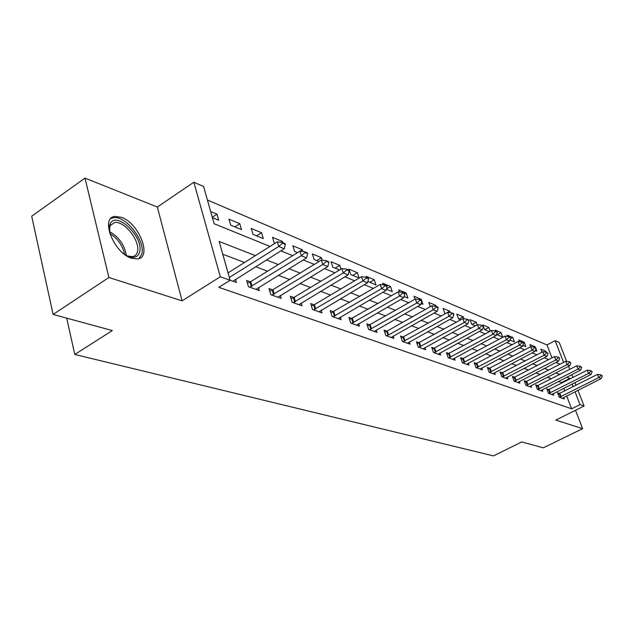 <?xml version="1.0" encoding="UTF-8"?>
<svg xmlns="http://www.w3.org/2000/svg" width="634" height="634" viewBox="0 0 634 634"><rect width="100%" height="100%" fill="white"/><g stroke="black" fill="none" stroke-linecap="round" stroke-linejoin="round"><path stroke-width="0.95" d="M121.387 217.319L114.984 216.432C99.8 217.446 113.866 253.172 131.634 258.26L137.554 258.949C152.477 257.499 138.949 223.065 121.387 217.319M551.976 357.885L546.984 344.951L555.146 340.656L559.243 342.447L566.637 361.38M577.931 390.298L584.08 406.053L555.796 420.088L582.622 428.647L543.314 447.826L521.703 441.946L493.474 455.894L74.78 354.461L112.321 330.552L53.105 314.44L31.7 216.226L84.996 178.106L108.897 277.494L182.093 300.849L220.307 276.765L193.845 182.22L203.593 186.499L214.133 223.747L270.021 246.436M182.093 300.849L157.319 207.033L84.996 178.106M157.319 207.033L193.845 182.22M546.984 344.951L207.429 200.035M582.622 428.647L575.521 410.301M53.105 314.44L108.897 277.494M212.414 217.66L218.714 220.252L216.987 214.181L210.686 211.558M230.705 225.189L241.514 229.635L239.779 223.683L228.969 219.174L230.705 225.189M252.966 234.342L263.3 238.598L261.557 232.757L251.222 228.454L252.966 234.342M282.748 242.632L282.384 241.435L272.501 237.322L274.245 243.099L274.894 243.369M302.886 251.547L302.323 249.748L292.86 245.802L294.612 251.476L297.481 252.657M322.223 260.178L321.438 257.713L312.364 253.933L314.115 259.504L319.013 261.517M340.981 269.117L339.761 265.353L331.059 261.723L332.818 267.191L339.562 269.965M350.753 274.57L359.113 278.009L357.362 272.683L349.001 269.196L350.753 274.57M367.886 281.377L376.01 284.959L374.266 279.729L366.23 276.376L366.595 277.478M386.368 289.223L392.264 291.648L390.52 286.497L382.793 283.279L383.316 284.832M404.12 296.522L407.892 298.075L406.156 293.019L398.723 289.92L399.444 292.028M421.127 303.52L422.949 304.272L421.864 301.158M415.048 299.161L414.057 296.308L421.214 299.288L421.578 300.326M430.304 306.674L428.83 302.466L435.724 305.342L436.295 307.014L438.221 307.807L437.983 307.149L436.065 306.349L431.833 305.81L433.228 309.788L388.61 334.95L387.295 331.011L431.833 305.81M444.791 313.251L445.52 313.553L449.72 311.167L443.063 308.393L444.791 313.251M450.259 312.697L449.72 311.167M463.937 318.791L463.224 316.794L456.797 314.123L458.517 318.902L460.744 319.813M477.204 324.83L476.253 322.231L470.056 319.647L471.759 324.354L475.373 325.836M490.225 331.21L488.846 327.477L482.854 324.98L484.558 329.617L489.456 331.63M496.691 334.078L496.921 334.697L502.707 337.082L501.019 332.549L495.233 330.132L495.582 331.083M509.926 340.054L514.467 341.916L512.795 337.454L507.192 335.117L507.691 336.464M522.836 345.364L525.855 346.6L524.183 342.202L518.763 339.943L519.428 341.694M535.286 350.483L536.871 351.133L535.952 348.716M530.777 346.735L529.969 344.611L535.215 346.798L535.564 347.701M541.975 352.155L540.818 349.128L545.906 351.252L546.27 352.195M255.423 255.637L219.158 241.483L230.126 280.252L218.817 287.337L571.63 408.811L566.669 395.965M564.736 390.964L563.713 388.293M561.732 383.166L561.502 382.587L558.467 381.43M551.406 378.76L547.356 377.222M540.16 374.496L535.865 372.871M528.526 370.09L523.977 368.362M516.488 365.525L511.662 363.694M504.022 360.801L498.903 358.86M491.096 355.904L485.676 353.851M477.703 350.832L471.958 348.652M463.811 345.562L457.708 343.256M449.379 340.101L442.912 337.645M434.385 334.419L427.522 331.812M418.797 328.507L411.514 325.749M402.582 322.365L394.839 319.433M385.686 315.962L377.468 312.847M368.085 309.297L359.343 305.984M349.722 302.331L340.418 298.812M330.544 295.072L320.646 291.315M310.502 287.471L299.961 283.477M289.532 279.531L278.302 275.275M267.572 271.209L255.589 266.668M244.55 262.484L222.764 254.226M230.11 280.212L236.442 282.455L235.515 279.222M250.438 281.821L246.666 280.458L248.48 286.734L259.33 290.594L258.426 287.503M272.628 289.841L268.99 288.525L270.813 294.675L281.171 298.36L280.291 295.412M293.835 297.497L290.317 296.229L292.147 302.26L302.046 305.778L301.182 302.957M314.099 304.819L310.708 303.599L312.538 309.503L322.009 312.871L321.169 310.177M333.508 311.833L330.219 310.644L332.05 316.445L341.116 319.663L340.299 317.079M352.092 318.545L348.914 317.396L350.737 323.086L359.43 326.177L358.63 323.689M369.915 324.98L366.832 323.871L368.655 329.458L377 332.422L376.216 330.029M387.017 331.162L384.03 330.084L385.852 335.568L393.857 338.413L393.088 336.115M403.446 337.098L400.553 336.052L402.36 341.433L410.055 344.167L409.302 341.956M419.24 342.804L416.427 341.781L418.234 347.075L425.628 349.706L424.899 347.567M434.425 348.288L431.699 347.305L433.498 352.504L440.614 355.032L439.901 352.972M449.054 353.574L446.399 352.615L448.19 357.727L455.046 360.16L454.34 358.17M463.137 358.662L460.561 357.727L462.337 362.751L468.954 365.105L468.264 363.179M476.72 363.567L474.208 362.656L475.983 367.601L482.355 369.868L481.681 368.005M489.828 368.299L487.38 367.419L489.139 372.285L495.289 374.464L494.631 372.657M502.469 372.871L500.083 372.007L501.843 376.794L507.779 378.91L507.137 377.151M514.689 377.285L512.359 376.445L514.103 381.153L519.848 383.198L519.214 381.494M526.497 381.549L524.223 380.725L525.958 385.369L531.506 387.342L530.888 385.686M537.909 385.67L535.698 384.87L537.418 389.442L542.783 391.352L542.181 389.744M548.957 389.664L546.793 388.88L548.505 393.381L553.704 395.228L553.11 393.666M559.648 393.524L557.54 392.763L559.236 397.201L564.268 398.984L563.681 397.47M66.705 318.141L74.78 354.461M584.08 406.053L580.047 404.619L575.038 391.757M571.63 408.811L580.047 404.619M230.126 280.252L220.307 276.765M568.563 366.325L569.752 369.36M571.813 374.623L572.922 377.476M574.927 382.611L575.973 385.282M563.61 362.386L555.146 340.656M280.886 250.85L292.678 255.637M303.226 259.924L314.282 264.41M324.537 268.57L334.895 272.779M344.872 276.828L354.596 280.775M364.296 284.721L373.434 288.422M382.881 292.266L391.471 295.745M400.68 299.486L408.748 302.767M417.727 306.412L425.319 309.495M434.084 313.053L441.232 315.954M449.783 319.425L456.512 322.159M464.865 325.551L471.205 328.127M479.367 331.439L485.343 333.864M493.323 337.106L498.958 339.388M506.764 342.558L512.074 344.714M519.714 347.82L524.722 349.849M532.203 352.884L536.919 354.802M544.249 357.782L548.703 359.589M555.883 362.505L560.084 364.209M570.045 378.934L569.823 378.347L566.812 377.175M559.822 374.448L555.804 372.879M548.679 370.097L544.424 368.441M537.149 365.596L532.639 363.837M525.221 360.944L520.443 359.074M512.866 356.118L507.802 354.144M500.067 351.125L494.686 349.025M486.785 345.942L481.087 343.715M473.012 340.561L466.965 338.207M458.707 334.982L452.288 332.478M443.84 329.181L437.032 326.526M428.386 323.142L421.158 320.321M412.298 316.865L404.619 313.87M395.537 310.327L387.382 307.141M378.07 303.512L369.392 300.12M359.843 296.395L350.618 292.789M340.815 288.969L330.988 285.134M320.915 281.203L310.454 277.113M300.096 273.072L288.938 268.721M278.286 264.56L266.383 259.916M573.088 386.74L572.05 384.069M561.502 382.587L569.823 378.347M212.303 217.264L216.987 214.181M544.527 351.973L545.906 351.252M534.414 347.226L535.215 346.798M523.375 342.637L524.183 342.202M510.402 338.738L512.795 337.454M496.985 334.728L501.019 332.549M484.764 329.704L488.846 327.477M472.124 324.497L476.253 322.231M459.04 319.116L463.224 316.794M434.33 306.127L435.724 305.342M420.318 299.803L421.214 299.288M404.825 293.788L406.156 293.019M386.478 288.858L390.52 286.497M369.749 282.384L374.266 279.729M352.789 275.41L357.362 272.683M335.132 268.142L339.761 265.353M316.746 260.582L321.438 257.713M300.001 251.191L302.323 249.748M281.028 242.291L282.384 241.435M256.675 235.872L261.557 232.757M234.834 226.885L239.779 223.683M285.3 244.367L285.062 243.591L282.312 242.45L282.55 243.226L285.3 244.367L284.254 248.742L232.979 281.227M229.342 277.494L278.738 246.483L277.327 241.831L282.312 242.45M228.042 272.889L277.327 241.831M284.254 248.742L278.738 246.483L282.55 243.226M307.617 253.624L307.379 252.863L304.756 251.777L304.994 252.538L307.617 253.624L306.547 257.879L255.985 289.405M249.733 287.186L301.293 255.724L299.882 251.175L304.756 251.777M247.426 283.089L250.747 281.647L299.882 251.175M306.547 257.879L301.293 255.724L304.994 252.538M328.887 262.444L328.65 261.707L326.145 260.669L326.383 261.414L328.887 262.444L327.802 266.589L277.946 297.211M271.978 295.087L322.793 264.536L321.375 260.075L326.145 260.669M269.743 291.054L272.937 289.667L321.375 260.075M327.802 266.589L322.793 264.536L326.383 261.414M349.191 270.869L348.954 270.147L346.56 269.149L346.798 269.878L349.191 270.869L348.09 274.902L298.923 304.669M293.217 302.64L343.303 272.945L341.892 268.57L346.56 269.149M291.054 298.662L294.136 297.33L341.892 268.57M348.09 274.902L343.303 272.945L346.798 269.878M368.584 278.92L368.346 278.207L366.064 277.256L366.301 277.969L368.584 278.92L367.474 282.843L318.981 311.801M313.529 309.86L362.902 280.973L361.491 276.686L366.064 277.256M311.429 305.937L314.401 304.661L361.491 276.686M367.474 282.843L362.902 280.973L366.301 277.969M109.761 233.518L109.587 225.276L110.229 223.715C116.513 210.409 144.346 237.758 139.575 252.158C137.863 257.388 133.766 258.632 127.291 255.882L124.518 254.305M127.545 256.001L132.506 256.619C135.01 256.16 136.635 254.591 137.38 251.912C140.827 241.609 124.272 220.315 114.445 222.589L110.205 225.593L109.191 230.134M139.028 258.561L141.754 254.115C145.955 241.324 125.5 214.989 113.304 217.771L110.768 218.643M387.128 286.616L386.898 285.91L384.711 285.007L384.949 285.704L387.128 286.616L386.011 290.443L338.191 318.625M332.969 316.77L381.636 288.644L380.226 284.444L384.711 285.007M330.932 312.895L380.226 284.444M386.011 290.443L381.636 288.644L384.949 285.704M404.888 293.978L404.651 293.296L402.558 292.425L402.796 293.114L404.888 293.978L403.763 297.711L356.593 325.171M351.585 323.388L399.571 295.999L398.168 291.87L402.558 292.425M349.611 319.568L398.168 291.87M403.763 297.711L399.571 295.999L402.796 293.114M421.903 301.039L421.665 300.365L419.66 299.533L419.898 300.207L421.903 301.039L420.77 304.677L374.242 331.439M369.44 329.735L416.752 303.036L415.349 298.986L419.66 299.533M367.522 325.963L415.349 298.986M420.77 304.677L416.752 303.036L419.898 300.207M438.221 307.807L437.08 311.365L391.186 337.462M386.574 335.822L388.61 334.95M384.703 332.105L387.295 331.011M437.08 311.365L433.228 309.788L436.295 307.014M453.881 314.305L453.651 313.656L451.804 312.887L452.034 313.537L453.881 314.305L452.739 317.777L407.456 343.248M403.026 341.671L449.038 316.263L447.652 312.356L451.804 312.887M401.211 338.009L447.652 312.356M452.739 317.777L449.038 316.263L452.034 313.537M468.922 320.55L468.692 319.908L466.917 319.171L468.922 320.55L467.781 323.942L423.108 348.811M418.844 347.289L464.231 322.484L462.844 318.648L466.917 319.171M417.069 343.683L462.844 318.648M467.781 323.942L464.231 322.484L467.155 319.813M483.393 326.55L481.452 325.21L483.393 326.55L482.244 329.87L438.157 354.16M434.06 352.702L478.829 328.467L477.45 324.695L481.452 325.21M432.333 349.136L477.45 324.695M482.244 329.87L478.829 328.467L481.681 325.844M497.31 332.327L495.439 331.027L497.31 332.327L496.16 335.568L452.652 359.312M448.706 357.909L492.872 334.221L491.509 330.52L495.439 331.027M447.018 354.39L491.509 330.52M496.16 335.568L492.872 334.221L495.669 331.645M510.711 337.882L508.896 336.622L510.711 337.882L509.562 341.06L466.624 364.273M462.812 362.925L506.392 339.761L505.036 336.123L508.896 336.622M461.172 359.454L505.036 336.123M509.562 341.06L506.392 339.761L509.126 337.225M523.621 343.24L521.869 342.011L523.621 343.24L522.479 346.354L480.089 369.059M476.411 367.76L519.42 345.102L518.073 341.52L521.869 342.011M474.811 364.336L518.073 341.52M522.479 346.354L519.42 345.102L522.091 342.606M536.071 348.407L534.375 347.21L536.071 348.407L534.93 351.45L493.078 373.68M489.535 372.42L531.981 350.245L530.642 346.719L534.375 347.21M487.966 369.043L530.642 346.719M534.93 351.45L531.981 350.245L534.597 347.797M548.077 353.384L546.437 352.219L548.077 353.384L546.936 356.379L505.623 378.141M502.199 376.921L544.091 355.206L542.767 351.743L546.437 352.219M500.67 373.592L542.767 351.743M546.936 356.379L544.091 355.206L546.659 352.797M559.671 358.194L558.079 357.061L559.671 358.194L558.538 361.126L517.74 382.445M514.436 381.272L555.788 360.001L554.465 356.585L558.079 357.061M512.93 377.983L554.465 356.585M558.538 361.126L555.788 360.001L558.3 357.631M570.869 362.846L569.332 361.737L570.869 362.846L569.744 365.715L529.453 386.613M526.252 385.472L567.089 364.629L565.774 361.269L569.332 361.737M524.786 382.223L565.774 361.269M569.744 365.715L567.089 364.629L569.546 362.291M581.695 367.34L580.197 366.254L581.695 367.34L580.57 370.153L540.778 390.639M537.687 389.538L578.002 369.107L576.702 365.794L580.197 366.254M536.245 386.328L576.702 365.794M580.57 370.153L578.002 369.107L580.419 366.809M592.172 371.683L590.714 370.621L592.172 371.683L591.046 374.448L551.739 394.53M548.743 393.468L588.566 373.434L587.266 370.169L590.714 370.621M547.332 390.298L587.266 370.169M591.046 374.448L588.566 373.434L590.928 371.167M602.3 375.883L600.889 374.852L602.3 375.883L601.183 378.601L562.35 398.303M559.45 397.272L598.781 377.618L597.497 374.401L600.889 374.852M558.071 394.15L597.497 374.401M601.183 378.601L598.781 377.618L601.103 375.383M252.055 286.156L250.747 281.647M251.302 286.536L249.994 282.027M274.253 294.089L272.937 289.667M273.516 294.453L272.2 290.039M295.452 301.665L294.136 297.33M294.723 302.022L293.407 297.695M315.716 308.909L314.401 304.661M315.003 309.257L313.687 305.009M109.349 231.473C118.867 236.886 124.533 244.859 126.325 255.391M124.629 254.377C122.624 245.421 117.662 238.424 109.73 233.391M335.117 315.835L333.801 311.674M334.411 316.176L333.096 312.015M353.693 322.476L352.377 318.387M353.003 322.809L351.696 318.72M371.508 328.848L370.201 324.83M370.835 329.173L369.519 325.155M387.945 335.275L386.629 331.336M405.031 340.823L403.723 336.955M404.373 341.132L403.065 337.264M420.81 346.465L419.51 342.661M420.168 346.766L418.868 342.962M435.994 351.886L434.694 348.153M435.36 352.187L434.06 348.446M450.608 357.108L449.316 353.439M449.981 357.402L448.69 353.724M464.682 362.141L463.399 358.527M464.072 362.426L462.788 358.812M478.258 366.991L476.982 363.44M477.648 367.268L476.372 363.718M491.35 371.675L490.082 368.172M490.748 371.944L489.48 368.449M503.99 376.184L502.722 372.744M503.396 376.453L502.136 373.014M516.195 380.551L514.935 377.159M515.608 380.812L514.356 377.428M527.987 384.767L526.735 381.43M527.417 385.02L526.165 381.684M539.391 388.84L538.155 385.559M538.829 389.094L537.584 385.805M550.431 392.787L549.195 389.545M549.868 393.032L548.64 389.799M561.106 396.599L559.885 393.413M560.559 396.844L559.339 393.659M110.292 225.442L114.445 222.589M110.205 225.593L110.229 223.715"/></g></svg>

